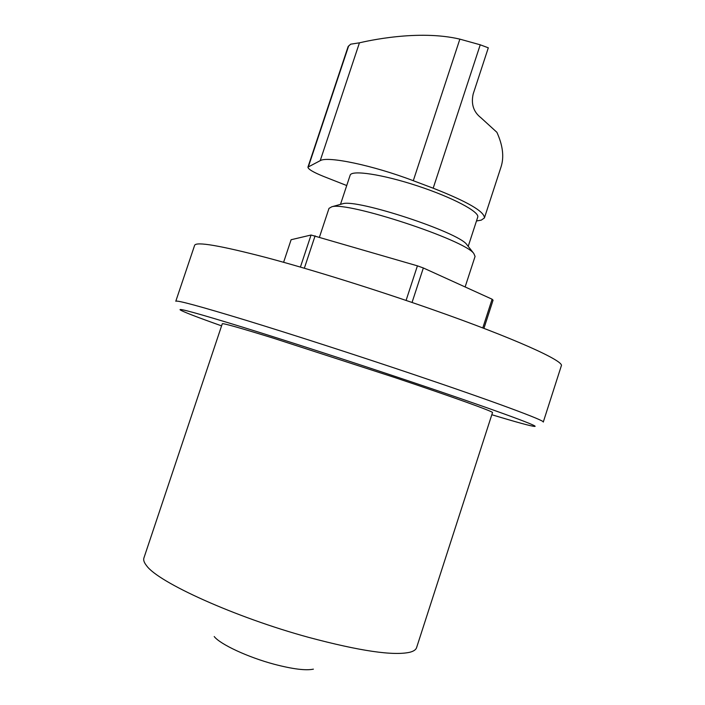 <?xml version="1.0" encoding="UTF-8"?>
<svg xmlns="http://www.w3.org/2000/svg" width="705" height="705" viewBox="0 0 705 705"><rect width="100%" height="100%" fill="white"/><g stroke="black" fill="none" stroke-linecap="round" stroke-linejoin="round"><path stroke-width="1.06" d="M411.57 373.782C493.888 401.498 545.644 420.797 543.273 422.075L561.312 365.851C564.758 361.216 514.315 338.25 432.544 309.565C376.109 289.729 311.698 269.627 266.129 257.519C220.11 245.56 196.281 241.48 194.642 245.287L175.792 301.255C176.594 299.96 199.744 306.226 245.261 320.061C290.381 333.862 354.756 354.641 411.57 373.782M492.504 412.592C494.09 411.87 454.32 397.47 394.033 377.29L273.505 338.224C240.105 327.895 223.036 323.075 222.286 323.754L143.908 557.999C143.221 560.034 144.093 562.572 146.534 565.63C157.999 582.295 235.179 617.368 308.905 637.435C359.858 651.032 393.54 655.967 409.94 652.231C413.712 651.226 415.924 649.693 416.584 647.648L492.504 412.592M491.817 414.725C517.144 422.392 531.438 426.287 534.681 426.41C540.585 426.701 490.107 408.221 407.199 380.453C350.799 361.542 286.935 340.876 243.278 327.358C199.348 313.848 178.294 308.006 180.136 309.839C182.824 311.672 196.633 317.012 221.573 325.869M313.381 669.151C305.829 670.728 292.839 669.107 274.412 664.304C248.045 657.316 220.251 644.352 214.214 636.545M483.93 328.371L493.068 300.18L492.108 299.22L482.784 327.94M492.108 299.22L423.344 267.97L417.422 265.838L311.055 235.021L291.112 239.726L283.604 262.286M412.046 302.463L423.344 267.97M417.422 265.838L406.08 300.427M304.34 268.217L315.1 235.831M311.055 235.021L300.409 267.072M346.728 185.538L323.665 176.462C313.311 172.276 308.076 169.165 307.944 167.129L320.211 160.669C327.42 155.849 373.033 165.349 413.289 180.709L433.178 188.2C467.468 201.665 484.547 211.579 484.414 217.951L481.259 220.145L476.483 220.982M307.944 167.129L348.138 46.53L350.667 44.186L359.444 42.82C366.574 41.163 418.091 29.293 459.863 39.136L480.237 44.803L488.309 47.817L473.187 93.959C470.94 104.049 473.522 111.972 480.925 117.735L496.893 132.311C502.841 145.406 504.234 156.907 501.079 166.794L484.414 217.951M465.124 286.953L475.073 256.409L473.786 253.474C464.569 239.832 347.292 201.269 331.773 206.785L328.997 208.38L319.462 237.109M341.52 204.08L342.789 203.727C356.968 198.828 458.232 232.121 466.736 244.476L467.547 245.516M340.489 204.362L350.138 175.245C351.39 169.72 382.339 174.302 417.342 185.847C452.363 197.321 479.99 212.002 477.717 217.184L468.208 246.353M348.658 45.887L308.411 166.653M359.444 42.82L320.211 160.669M459.863 39.136L413.289 180.709M480.237 44.803L433.178 188.2M342.789 203.727L331.773 206.785M466.736 244.476L473.786 253.474"/></g></svg>
